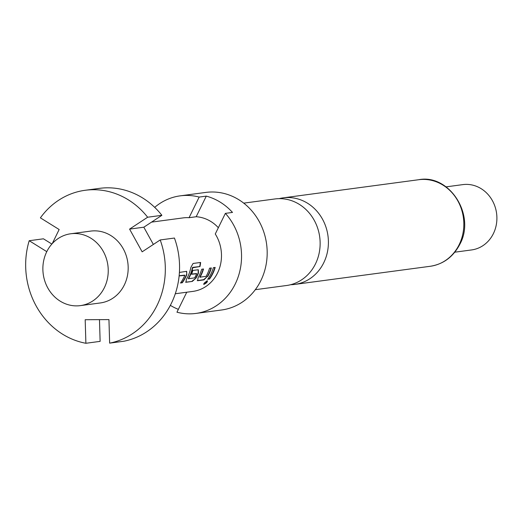 <?xml version="1.0" encoding="UTF-8"?>
<svg xmlns="http://www.w3.org/2000/svg" width="523" height="523" viewBox="0 0 523 523"><rect width="100%" height="100%" fill="white"/><g stroke="black" fill="none" stroke-linecap="round" stroke-linejoin="round"><path stroke-width="0.78" d="M203.591 284.133L203.715 284.126C206.31 282.858 207.415 281.714 207.023 280.694M207.239 280.916C204.755 282.335 203.643 283.492 203.905 284.381C206.513 283.106 207.624 281.956 207.239 280.916L207.539 280.982M243.718 203.14L274.974 198.956A43.664 39.29 82.4 0 1 299.313 204.369A43.664 39.29 82.4 0 1 315.5 263.827A43.664 39.29 82.4 0 1 286.558 285.506L255.296 289.69M46.724 251.766A36.25 32.622 82.4 0 1 70.749 233.768A36.25 32.622 82.4 0 1 102.273 249.68A36.25 32.622 82.4 0 1 104.391 287.624A36.25 32.622 82.4 0 1 80.365 305.622A36.25 32.622 82.4 0 1 48.835 289.716A36.25 32.622 82.4 0 1 46.724 251.766M70.749 233.768L90.688 231.101A36.25 32.622 82.4 0 1 122.212 247.006A36.25 32.622 82.4 0 1 124.33 284.957A36.25 32.622 82.4 0 1 100.305 302.954L80.365 305.622M186.75 292.213L176.957 312.198A59.315 53.379 -97.6 0 0 195.929 313.427L221.562 310.002A59.315 53.379 -97.6 0 0 260.879 280.544A59.315 53.379 -97.6 0 0 257.421 218.451A59.315 53.379 -97.6 0 0 205.827 192.418L180.193 195.85A59.315 53.379 -97.6 0 0 154.684 207.356M195.929 313.427A59.315 53.379 -97.6 0 0 235.245 283.976A59.315 53.379 -97.6 0 0 225.374 213.371L232.493 212.423A59.315 53.379 82.4 0 0 206.284 196.125L199.165 197.073A59.315 53.379 -97.6 0 0 180.193 195.85M290.664 284.708A43.664 39.29 -97.6 0 0 294.828 284.401A43.664 39.29 -97.6 0 0 323.77 262.716A43.664 39.29 -97.6 0 0 307.589 203.257A43.664 39.29 -97.6 0 0 283.244 197.851A43.664 39.29 -97.6 0 0 279.145 198.648M454.827 252.184L471.563 249.942A32.956 29.654 -97.6 0 0 493.405 233.578A32.956 29.654 -97.6 0 0 491.483 199.086A32.956 29.654 -97.6 0 0 462.816 184.619L446.086 186.861M179.128 275.909L184.789 275.386A37.074 33.361 82.4 0 1 183.835 277.484A37.074 33.361 82.4 0 1 180.494 283.008L182.292 282.766A37.074 33.361 82.4 0 0 185.632 277.242A37.074 33.361 82.4 0 0 186.783 274.647L186.678 271.326L179.415 272.431M190.849 267.482A37.074 33.361 82.4 0 1 187.665 276.974A37.074 33.361 82.4 0 1 186.358 279.413L185.998 282.27L192.281 281.433L195.988 278.125A37.074 33.361 82.4 0 0 197.295 275.686A37.074 33.361 82.4 0 0 198.446 273.084L198.341 269.763L192.856 270.417A37.074 33.361 82.4 0 1 191.529 274.248L196.648 273.797A37.074 33.361 82.4 0 1 195.7 275.896A37.074 33.361 82.4 0 1 194.654 277.876L188.613 278.687A37.074 33.361 82.4 0 0 189.653 276.706A37.074 33.361 82.4 0 0 192.732 267.75L200.008 266.514A37.074 33.361 82.4 0 0 200.623 262.454L193.085 263.461L190.849 267.482M207.651 276.562A37.074 33.361 82.4 0 0 208.958 274.124A37.074 33.361 82.4 0 0 211.338 267.946L209.546 268.181A37.074 33.361 82.4 0 1 207.167 274.366A37.074 33.361 82.4 0 1 206.121 276.34L200.08 277.151A37.074 33.361 82.4 0 0 201.126 275.17A37.074 33.361 82.4 0 0 203.506 268.992L201.708 269.234A37.074 33.361 82.4 0 1 199.328 275.412A37.074 33.361 82.4 0 1 198.021 277.85L197.661 280.707L203.944 279.87L207.396 276.379A36.741 33.067 82.4 0 0 211.011 267.985M209.448 279.132A37.074 33.361 82.4 0 0 212.789 273.614A37.074 33.361 82.4 0 0 215.169 267.43L213.371 267.671A37.074 33.361 82.4 0 1 210.991 273.849A37.074 33.361 82.4 0 1 207.651 279.374L209.213 278.922A36.741 33.067 82.4 0 0 214.842 267.475M225.374 213.371L215.273 233.99A37.074 33.361 82.4 0 1 217.548 272.973A37.074 33.361 82.4 0 1 192.98 291.383L175.297 293.749M151.539 222.125L183.142 217.895A37.074 33.361 82.4 0 1 189.065 217.692L196.184 216.738A37.074 33.361 82.4 0 1 218.346 227.721M197.223 280.616L203.709 279.655L207.396 276.379M185.554 282.178L192.281 281.433M199.165 197.073L189.065 217.692M206.284 196.125L196.184 216.738M178.356 309.355A59.315 53.379 82.4 0 1 170.354 305.354M153.357 244.45L143.825 227.204L161.882 215.319L147.636 217.228L129.58 229.107L142.145 251.831L160.201 239.952A77.437 69.69 82.4 0 1 109.647 343.14L108.947 319.592L85.184 319.73L85.89 343.278L100.128 341.369L99.481 319.651M161.882 215.319A77.437 69.69 -97.6 0 0 99.462 188.365L85.223 190.274A77.437 69.69 82.4 0 1 147.636 217.228M52.248 243.62L59.151 229.519L40.395 217.856A77.437 69.69 82.4 0 1 85.223 190.274M85.89 343.278A77.437 69.69 82.4 0 1 29.196 240.717L46.782 251.648M51.862 244.051L43.435 238.808L29.196 240.717M109.647 343.14L123.892 341.231A77.437 69.69 -97.6 0 0 174.44 238.043L160.201 239.952M129.58 229.107L143.825 227.204M207.847 279.105L209.213 278.922M203.179 269.038A36.741 33.067 82.4 0 1 199.825 276.968L200.08 277.151M200.067 277.367L199.825 276.968M192.046 281.217L195.988 278.125M195.733 277.942A36.741 33.067 82.4 0 0 198.178 272.947L198.446 273.084M198.178 272.947L198.191 269.731M191.608 274.059L196.628 273.562M192.732 267.75L192.438 267.665A36.741 33.067 82.4 0 1 188.358 278.504L188.6 278.903M192.438 267.665L192.902 267.469M192.614 267.384L200.008 266.514M200.316 262.494A36.741 33.067 82.4 0 1 199.714 266.436M184.769 275.15L179.147 275.726M186.783 274.647L186.528 271.293M186.515 274.51A36.741 33.067 82.4 0 1 182.056 282.557L182.292 282.766M180.69 282.74L182.056 282.557M459.201 244.594A43.664 39.29 -97.6 0 0 456.651 198.884A43.664 39.29 -97.6 0 0 418.675 179.722C449.074 173.662 476.048 214.868 459.874 244.234C453.264 256.858 443.393 264.207 430.259 266.279A43.664 39.29 -97.6 0 0 459.201 244.594M418.675 179.722L283.244 197.851M430.259 266.279L294.828 284.401"/></g></svg>
